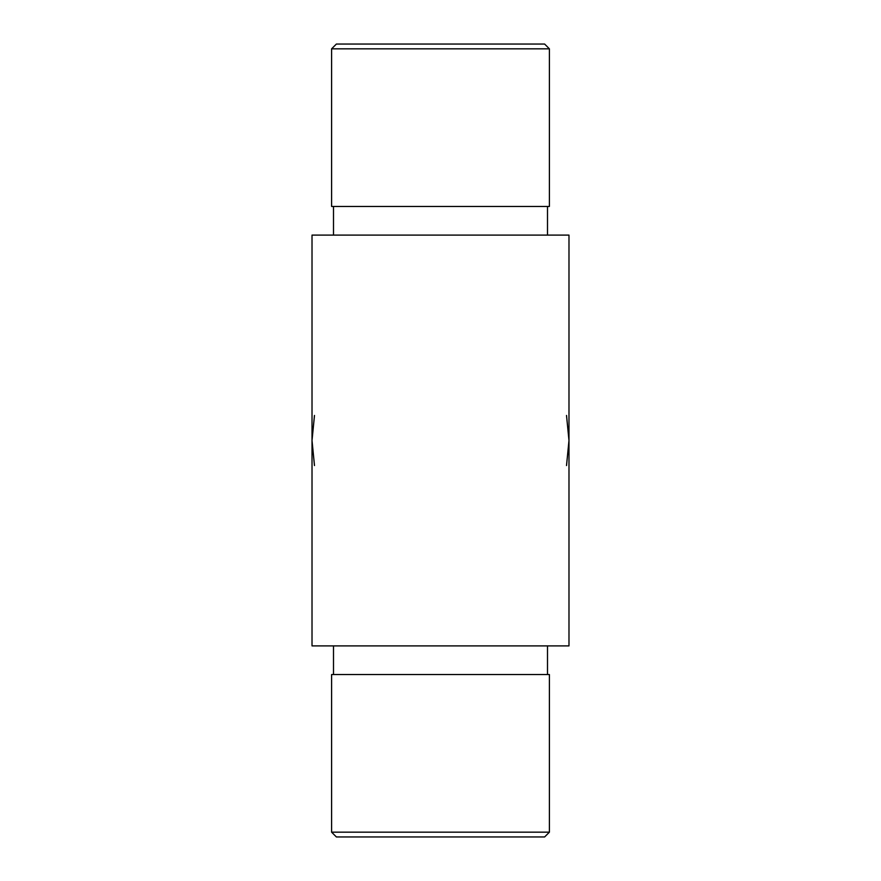 <?xml version="1.0" encoding="UTF-8"?>
<svg xmlns="http://www.w3.org/2000/svg" width="881" height="881" viewBox="0 0 881 881"><rect width="100%" height="100%" fill="white"/><g stroke="black" fill="none" stroke-linecap="round" stroke-linejoin="round"><path stroke-width="1.32" d="M566.516 415.436L568.983 440.5L568.983 645.894L312.017 645.894L312.017 235.106L568.983 235.106L568.983 440.5L566.516 465.564M547.497 674.549L547.497 645.894M549.403 832.171L544.623 836.95L336.377 836.95L331.597 832.171L549.403 832.171L549.403 674.549L331.597 674.549L331.597 832.171M547.497 206.451L547.497 235.106M549.403 48.829L549.403 206.451L331.597 206.451L331.597 48.829L549.403 48.829L544.623 44.05L336.377 44.05L331.597 48.829M314.484 465.564L312.017 440.5L314.484 415.436M333.503 674.549L333.503 645.894M333.503 206.451L333.503 235.106"/></g></svg>
